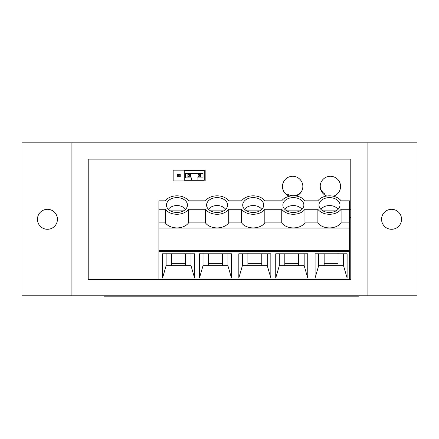 <?xml version="1.0" encoding="UTF-8"?>
<svg xmlns="http://www.w3.org/2000/svg" width="439" height="439" viewBox="0 0 439 439"><rect width="100%" height="100%" fill="white"/><g stroke="black" fill="none" stroke-linecap="round" stroke-linejoin="round"><path stroke-width="0.66" d="M320.486 184.001A10.196 10.196 0 0 0 326.814 196.013A10.196 10.196 0 0 1 330.38 176.269A10.196 10.196 0 0 1 333.322 196.228A10.196 10.196 0 0 0 334.732 177.246A10.196 10.196 0 0 0 320.486 184.001A10.196 9.208 14 0 0 324.822 193.967M302.553 188.929A10.196 10.196 0 0 0 295.123 176.571A10.196 10.196 0 0 0 282.765 184.001A10.196 10.196 0 0 0 289.636 196.206A10.196 10.196 0 0 1 292.659 176.269A10.196 10.196 0 0 1 296.166 196.035A10.196 10.196 0 0 0 302.553 188.929A10.196 9.208 -166 0 1 301.138 191.909A10.196 9.208 -166 0 1 287.101 193.967M173.158 170.151L205.172 170.151L205.172 180.961L173.158 180.961L173.158 170.151L205.172 170.151L205.172 180.961L173.158 180.961L173.158 170.151M349.554 279.451L349.554 200.832L341.087 200.832A13.049 9.23 -0 0 0 329.48 195.821A13.049 9.23 -0 0 0 317.874 200.832L304.962 200.832A13.049 9.23 -0 0 0 293.356 195.821A13.049 9.23 -0 0 0 281.745 200.832L264.821 200.832A13.049 9.23 -0 0 0 253.215 195.821A13.049 9.23 -0 0 0 241.604 200.832L228.697 200.832A13.049 9.23 -0 0 0 217.091 195.821A13.049 9.23 -0 0 0 205.479 200.832L188.556 200.832A13.049 9.23 -0 0 0 176.944 195.821A13.049 9.23 -0 0 0 165.338 200.832L158.885 200.832L158.885 279.451L88.223 279.451L88.223 159.137L350.777 159.137L350.777 209.304L349.554 209.304M200.639 176.829L198.088 176.829L198.088 174.278L200.639 174.278L200.639 176.829L199.619 175.809L199.108 175.809L198.088 176.829M199.108 175.809L198.088 174.025L200.639 174.025L199.619 175.809M199.619 175.298L199.108 175.298M320.931 209.359A9.482 6.706 180 0 1 329.48 205.551A9.482 6.706 180 0 1 338.03 209.359M322.928 210.852L336.033 210.852M329.48 197.621A10.503 7.425 180 0 1 339.984 205.046A10.503 7.425 180 0 1 329.48 212.476A10.503 7.425 180 0 1 318.977 205.046A10.503 7.425 180 0 1 329.48 197.621M253.215 197.621A10.503 7.425 180 0 1 263.713 205.046A10.503 7.425 180 0 1 253.215 212.476A10.503 7.425 180 0 1 242.712 205.046A10.503 7.425 180 0 1 253.215 197.621M293.356 197.621A10.503 7.425 180 0 1 303.859 205.046A10.503 7.425 180 0 1 293.356 212.476A10.503 7.425 180 0 1 282.853 205.046A10.503 7.425 180 0 1 293.356 197.621M217.091 197.621A10.503 7.425 180 0 1 227.589 205.046A10.503 7.425 180 0 1 217.091 212.476A10.503 7.425 180 0 1 206.588 205.046A10.503 7.425 180 0 1 217.091 197.621M176.944 197.621A10.503 7.425 180 0 1 187.448 205.046A10.503 7.425 180 0 1 176.944 212.476A10.503 7.425 180 0 1 166.447 205.046A10.503 7.425 180 0 1 176.944 197.621M158.885 209.266L165.338 209.266A13.049 9.23 -0 0 0 176.944 214.276A13.049 9.23 -0 0 0 188.556 209.266L205.479 209.266A13.049 9.23 -0 0 0 217.091 214.276A13.049 9.23 -0 0 0 228.697 209.266L241.604 209.266A13.049 9.23 -0 0 0 253.215 214.276A13.049 9.23 -0 0 0 264.821 209.266L281.745 209.266A13.049 9.23 -0 0 0 293.356 214.276A13.049 9.23 -0 0 0 304.962 209.266L317.874 209.266A13.049 9.23 -0 0 0 329.48 214.276A13.049 9.23 -0 0 0 341.087 209.266L341.087 222.891A13.049 9.23 180 0 1 329.48 227.901A13.049 9.23 180 0 1 317.874 222.891L304.962 222.891A13.049 9.23 180 0 1 293.356 227.901A13.049 9.23 180 0 1 281.745 222.891L264.821 222.891A13.049 9.23 180 0 1 253.215 227.901A13.049 9.23 180 0 1 241.604 222.891L228.697 222.891A13.049 9.23 180 0 1 217.091 227.901A13.049 9.23 180 0 1 205.479 222.891L188.556 222.891A13.049 9.23 180 0 1 176.944 227.901A13.049 9.23 180 0 1 165.338 222.891L158.885 222.891M304.962 209.266L304.962 222.891M264.821 209.266L264.821 222.891M228.697 209.266L228.697 222.891M188.556 209.266L188.556 222.891M341.087 209.266L349.554 209.266M341.087 222.891L349.554 222.891M158.885 228.05L349.554 228.05M158.885 250.587L349.554 250.587M349.554 251.624L158.885 251.624M231.479 253.786L231.479 278.013L199.465 278.013L199.465 253.786L231.479 253.786M162.556 278.013L162.556 253.786L194.57 253.786L194.57 278.013L162.556 278.013L166.123 265.683L166.123 253.786M238.821 278.013L238.821 253.786L270.836 253.786L270.836 278.013L238.821 278.013L242.388 265.683L242.388 253.786M307.75 253.786L307.75 278.013L275.73 278.013L275.73 253.786L307.75 253.786M315.087 278.013L315.087 253.786L347.106 253.786L347.106 278.013L315.087 278.013L318.659 265.683L318.659 253.786M165.338 222.891L165.338 209.266M317.874 209.266L317.874 222.891M281.745 209.266L281.745 222.891M241.604 209.266L241.604 222.891M205.479 209.266L205.479 222.891M231.479 278.013L227.912 265.683L203.032 265.683L199.465 278.013M227.912 253.786L227.912 265.683M203.032 265.683L203.032 253.786M194.57 278.013L191.003 265.683L166.123 265.683M191.003 253.786L191.003 265.683M270.836 278.013L267.269 265.683L242.388 265.683M267.269 253.786L267.269 265.683M307.75 278.013L304.178 265.683L279.303 265.683L275.73 278.013M304.178 253.786L304.178 265.683M279.303 265.683L279.303 253.786M347.106 278.013L343.534 265.683L318.659 265.683M343.534 253.786L343.534 265.683M208.541 263.301L222.408 263.301M222.408 265.683L222.408 253.786M208.541 253.786L208.541 265.683M185.494 265.683L185.494 253.786M171.627 253.786L171.627 265.683M171.627 263.301L185.494 263.301M261.765 265.683L261.765 253.786M247.898 253.786L247.898 265.683M247.898 263.301L261.765 263.301M284.807 263.301L298.674 263.301M298.674 265.683L298.674 253.786M284.807 253.786L284.807 265.683M338.03 265.683L338.03 253.786M324.163 253.786L324.163 265.683M324.163 263.301L338.03 263.301M37.447 219.297A9.993 9.993 0 0 1 47.439 209.304A9.993 9.993 0 0 1 57.432 219.297A9.993 9.993 0 0 1 47.439 229.29A9.993 9.993 0 0 1 37.447 219.297M381.568 219.297A9.993 9.993 0 0 1 391.561 209.304A9.993 9.993 0 0 1 401.553 219.297A9.993 9.993 0 0 1 391.561 229.29A9.993 9.993 0 0 1 381.568 219.297M367.086 295.765L367.086 142.823L417.05 142.823L417.05 295.765L21.95 295.765L21.95 142.823L71.914 142.823L71.914 295.765M350.777 159.137L350.777 279.451L88.223 279.451L88.223 159.137L350.777 159.137M367.086 142.823L71.914 142.823M349.554 217.459L350.777 217.459M244.66 209.359A9.482 6.706 180 0 1 253.215 205.551A9.482 6.706 180 0 1 261.765 209.359M246.663 210.852L259.767 210.852M168.395 209.359A9.482 6.706 180 0 1 176.944 205.551A9.482 6.706 180 0 1 185.499 209.359M170.392 210.852L183.497 210.852M284.807 209.359A9.482 6.706 180 0 1 293.356 205.551A9.482 6.706 180 0 1 301.906 209.359M286.804 210.852L299.908 210.852M358.932 295.765L358.932 296.177L104.027 296.177L104.027 295.765M187.892 174.278L190.444 174.278L190.444 176.829L187.892 176.829L187.892 174.278L188.913 175.298L189.423 175.298L190.444 174.025L187.892 174.278M187.892 176.829L188.913 175.809L188.913 175.298M189.423 175.298L189.423 175.809L190.444 176.829M188.913 175.809L189.423 175.809M191.459 180.242L184.27 180.242L184.27 170.354L204.256 170.354L204.256 180.242L197.067 180.242L197.067 177.899L203.032 177.899L203.032 173.416L185.494 173.416L185.494 177.899L191.459 177.899L191.459 180.242L197.067 180.242M208.536 209.359A9.482 6.706 180 0 1 217.091 205.551A9.482 6.706 180 0 1 225.641 209.359M210.539 210.852L223.638 210.852M180.242 174.278L180.242 176.829L177.696 176.829L177.696 174.278L180.242 174.278L179.227 175.298L179.227 175.809L180.242 176.829M179.227 175.809L178.717 175.809L177.696 176.829M179.227 175.298L178.717 175.298L178.717 175.809M177.696 174.278L178.717 175.298"/></g></svg>
